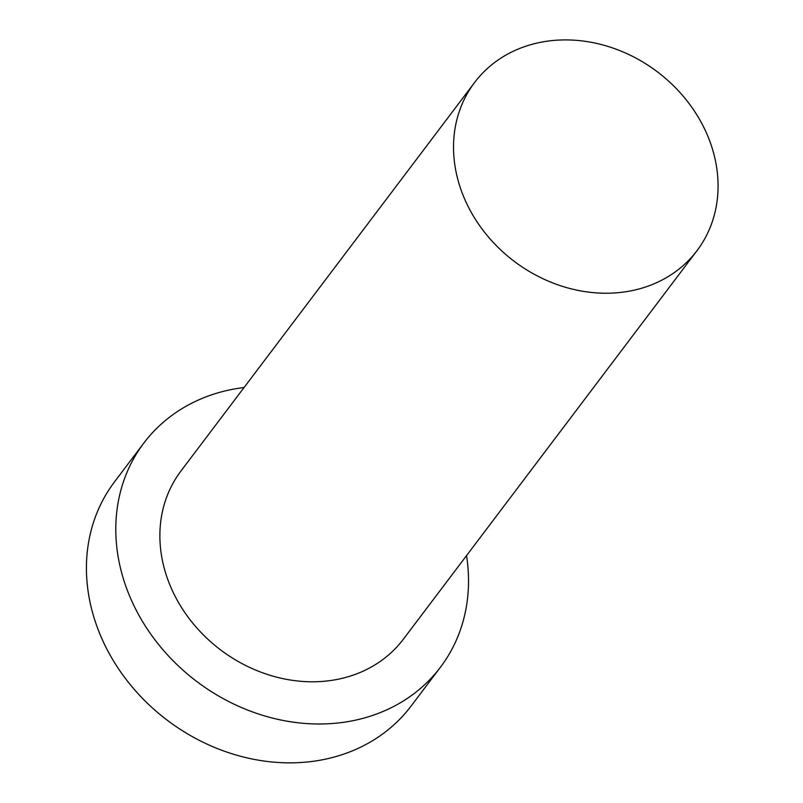 <?xml version="1.0" encoding="UTF-8"?>
<svg xmlns="http://www.w3.org/2000/svg" width="803" height="803" viewBox="0 0 803 803"><rect width="100%" height="100%" fill="white"/><g stroke="black" fill="none" stroke-linecap="round" stroke-linejoin="round"><path stroke-width="1.2" d="M647.148 286.46A139.421 118.744 37.1 0 0 697.024 250.636A139.421 118.744 37.1 0 0 657.396 71.838A139.421 118.744 37.1 0 0 474.573 82.518A139.421 118.744 37.1 0 0 488.164 236.694A139.421 118.744 37.1 0 0 647.148 286.46M244.072 387.518A185.894 158.332 37.1 0 0 143.847 443.045L114.488 481.9A185.894 158.332 37.1 0 0 132.615 687.468A185.894 158.332 37.1 0 0 344.587 753.826A185.894 158.332 37.1 0 0 411.096 706.058L440.456 667.203A185.894 158.332 37.1 0 0 466.523 555.636M143.847 443.045A185.894 158.332 37.1 0 0 161.975 648.613A185.894 158.332 37.1 0 0 373.947 714.971A185.894 158.332 37.1 0 0 440.456 667.203M474.573 82.518L180.926 471.06A139.421 118.744 37.1 0 0 194.517 625.246A139.421 118.744 37.1 0 0 353.501 675.012A139.421 118.744 37.1 0 0 403.377 639.188L697.024 250.636"/></g></svg>
